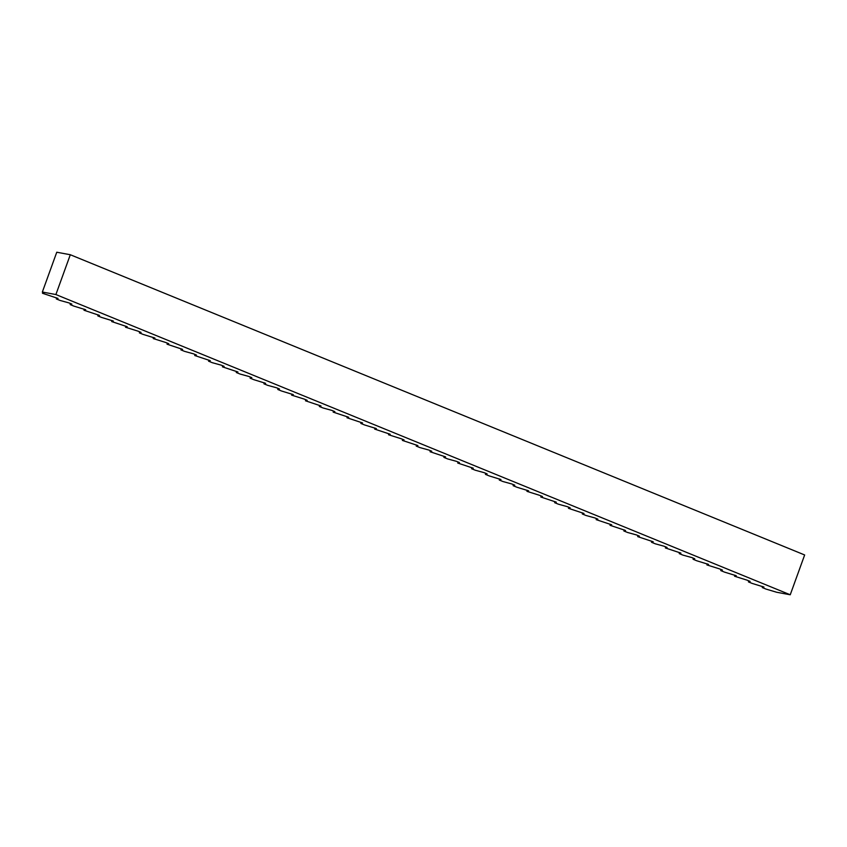 <?xml version="1.0" encoding="UTF-8"?>
<svg xmlns="http://www.w3.org/2000/svg" width="847" height="847" viewBox="0 0 847 847"><rect width="100%" height="100%" fill="white"/><g stroke="black" fill="none" stroke-linecap="round" stroke-linejoin="round"><path stroke-width="1.27" d="M765.984 589.067L776.699 592.265L790.24 594.774L804.65 554.965L70.301 254.735L56.76 252.226L42.35 292.035L44.16 292.776L42.477 293.263L58.009 298.43L56.315 298.927L60.031 300.441L68.935 302.898L71.847 304.094L70.163 304.581L73.869 306.106L85.695 309.748L84.001 310.246L99.533 315.412L97.839 315.899L101.555 317.424L113.371 321.066L111.688 321.564L127.219 326.73L125.525 327.228L138.146 331.198L141.057 332.395L139.374 332.882L143.079 334.396L154.906 338.048L153.212 338.546L165.832 342.516L168.744 343.713L167.05 344.2L182.581 349.366L180.898 349.864L184.614 351.378L193.518 353.834L196.43 355.031L194.736 355.518L210.268 360.684L208.584 361.182L212.29 362.696L221.205 365.152L224.116 366.349L222.422 366.836L237.954 372.002L236.271 372.5L239.976 374.014L248.88 376.47L251.792 377.667L250.109 378.154L253.825 379.678L265.64 383.32L263.946 383.818L267.663 385.332L276.567 387.788L279.478 388.985L277.795 389.472L281.5 390.996L293.327 394.638L291.633 395.136L304.253 399.106L307.165 400.303L305.481 400.79L321.002 405.957L319.319 406.454L323.035 407.968L331.939 410.424L334.851 411.621L333.157 412.108L348.689 417.275L347.005 417.772L362.537 422.939L360.843 423.436L364.559 424.95L376.375 428.593L374.692 429.09L390.223 434.257L388.529 434.755L401.15 438.725L404.061 439.921L402.367 440.408L417.899 445.575L416.216 446.073L419.932 447.587L428.836 450.043L431.748 451.239L430.054 451.726L445.586 456.893L443.902 457.391L447.608 458.905L456.522 461.361L459.434 462.557L457.74 463.044L473.272 468.211L471.578 468.709L475.294 470.223L484.198 472.679L487.11 473.875L485.426 474.362L489.143 475.887L500.958 479.529L499.264 480.027L502.98 481.541L511.884 483.997L514.796 485.193L513.113 485.68L516.818 487.205L528.644 490.847L526.95 491.345L539.571 495.315L542.482 496.511L540.799 496.998L556.32 502.165L554.637 502.663L558.353 504.177L567.257 506.633L570.169 507.829L568.475 508.316L584.007 513.483L582.323 513.981L586.029 515.495L594.943 517.951L597.855 519.147L596.161 519.635L611.693 524.801L610.009 525.299L625.531 530.466L623.847 530.963L627.563 532.477L636.468 534.933L639.379 536.13L637.685 536.617L653.217 541.784L651.534 542.281L655.25 543.795L664.154 546.251L667.065 547.448L665.371 547.935L680.903 553.102L679.22 553.599L682.926 555.113L691.83 557.57L694.752 558.766L693.058 559.253L696.774 560.778L708.59 564.42L706.896 564.917L719.516 568.888L722.427 570.084L720.744 570.571L724.46 572.096L736.276 575.738L734.582 576.235L747.202 580.206L750.114 581.402L748.43 581.889L752.136 583.414L763.962 587.056L762.268 587.553L765.984 589.067M70.301 254.735L55.891 294.544L790.24 594.774M55.891 294.544L42.35 292.035M762.639 586.516L762.268 587.553M748.801 580.862L748.43 581.889M734.952 575.198L734.582 576.235M721.115 569.544L720.744 570.571M707.277 563.88L706.896 564.917M693.428 558.226L693.058 559.253M679.59 552.562L679.22 553.599M665.742 546.908L665.371 547.935M651.904 541.244L651.534 542.281M638.066 535.59L637.685 536.617M624.218 529.926L623.847 530.963M610.38 524.272L610.009 525.299M596.532 518.608L596.161 519.635M582.694 512.954L582.323 513.981M568.856 507.289L568.475 508.316M555.007 501.636L554.637 502.663M541.169 495.971L540.799 496.998M527.321 490.307L526.95 491.345M513.483 484.653L513.113 485.68M499.645 478.989L499.264 480.027M485.797 473.335L485.426 474.362M471.959 467.671L471.578 468.709M458.111 462.017L457.74 463.044M444.273 456.353L443.902 457.391M430.424 450.699L430.054 451.726M416.586 445.035L416.216 446.073M402.748 439.381L402.367 440.408M388.9 433.717L388.529 434.755M375.062 428.063L374.692 429.09M361.214 422.399L360.843 423.436M347.376 416.745L347.005 417.772M333.538 411.081L333.157 412.108M319.69 405.427L319.319 406.454M305.852 399.763L305.481 400.79M292.003 394.109L291.633 395.136M278.165 388.445L277.795 389.472M264.328 382.78L263.946 383.818M250.479 377.127L250.109 378.154M236.641 371.462L236.271 372.5M222.793 365.809L222.422 366.836M208.955 360.144L208.584 361.182M195.117 354.491L194.736 355.518M181.269 348.826L180.898 349.864M167.431 343.173L167.05 344.2M153.582 337.508L153.212 338.546M139.744 331.855L139.374 332.882M125.896 326.19L125.525 327.228M112.058 320.537L111.688 321.564M98.22 314.872L97.839 315.899M84.372 309.219L84.001 310.246M70.534 303.554L70.163 304.581M56.685 297.9L56.315 298.927M42.848 292.236L42.477 293.263"/></g></svg>
